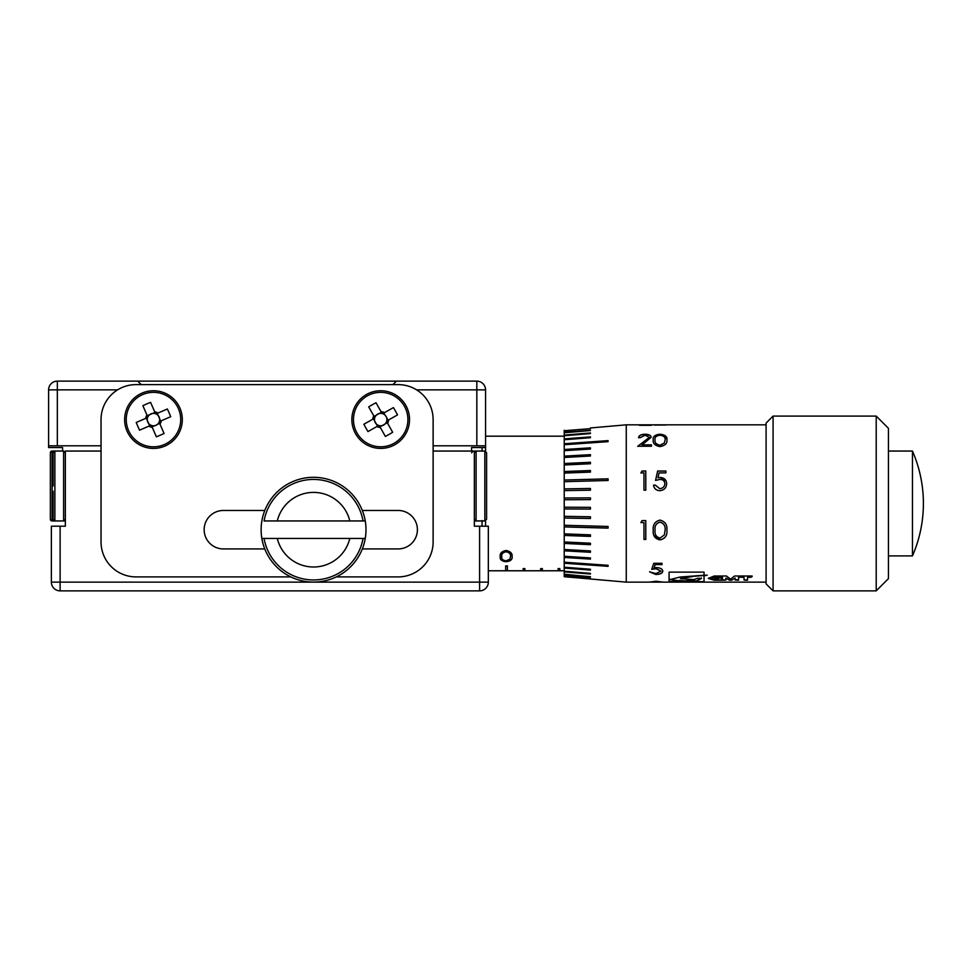 <?xml version="1.0" encoding="UTF-8"?>
<svg xmlns="http://www.w3.org/2000/svg" width="972" height="972" viewBox="0 0 972 972"><rect width="100%" height="100%" fill="white"/><g stroke="black" fill="none" stroke-linecap="round" stroke-linejoin="round"><path stroke-width="1.46" d="M50.35 519.206L50.35 452.794A1.75 1.75 0 0 1 52.099 451.044L52.099 520.956L50.35 519.206A1.75 1.75 180 0 0 52.099 520.956L54.869 520.956L53.12 519.206L53.12 491.249M876.209 416.089L888.444 428.324L888.444 578.632L876.209 590.867L876.209 416.089L773.08 416.089L773.08 590.867L876.209 590.867M773.08 590.867L766.094 583.88L766.094 423.075L773.08 416.089M485.563 520.798L485.563 526.204M590.429 427.959L626.26 424.825L626.26 582.131L649.418 582.131L656.112 581.232L663.013 582.131L766.094 582.131M564.222 430.256L564.222 508.939L590.429 509.097L564.222 508.939L564.222 518.052L590.429 518.489L590.429 516.776L564.222 516.339M590.429 509.097L590.429 507.348L564.222 507.202M564.222 518.052L564.222 526.933L608.083 528.124L608.083 526.46L564.222 525.269M564.222 526.933L564.222 535.451L590.429 536.423L590.429 534.843L564.222 533.859M564.222 535.451L564.222 543.445L590.429 544.685L590.429 543.202L564.222 541.975M564.222 543.445L564.222 550.82L590.429 552.29L590.429 550.942L564.222 549.472M564.222 550.82L564.222 557.454L590.429 559.119L590.429 557.928L564.222 556.251M564.222 557.454L564.222 563.225L608.083 566.336L608.083 565.303L564.222 562.205M564.222 563.225L564.222 568.061L590.429 570.078L590.429 569.228L564.222 567.223M564.222 568.061L564.222 571.876L590.429 574.015L590.429 573.371L564.222 571.232M564.222 571.876L564.222 574.61L590.429 576.833L564.222 574.185M564.222 574.61L564.222 576.226L590.429 578.51L564.222 576.007M564.222 576.226L590.429 578.996L564.222 576.7M626.26 582.131L590.429 578.996M912.453 503.484L912.453 555.911A131.086 131.086 0 0 0 912.453 451.044L912.453 503.484M558.098 570.771L559.848 570.771L559.848 568.608L559.848 570.6L558.098 570.6L558.098 568.608L558.098 570.771L542.364 570.771L542.364 568.608L542.364 570.6L540.626 570.6L540.626 568.608L540.626 570.771L542.364 570.771M523.143 570.771L524.892 570.771L524.892 568.608L524.892 570.6L523.143 570.6L523.143 568.608L523.143 570.771L507.408 570.771L507.408 565.911L505.659 565.911L505.659 570.771L507.408 570.771M471.578 451.044L471.578 447.545L485.563 447.545L485.563 451.202M669.088 581.645L669.088 572.131L704.044 572.131L704.044 575.254L707.252 575.157L704.044 575.728L704.044 581.645L669.088 581.608L704.044 581.645M714.213 577.052L720.483 577.052L721.576 575.995L714.213 575.995L708.345 578.401L714.213 580.223L721.503 580.223L721.503 577.903L714.469 577.903L715.562 578.802L718.478 578.802L718.478 579.531L714.213 579.531L711.954 578.389L714.213 576.724L721.576 576.335M752.134 575.995L751.04 577.295L747.553 577.295L747.553 580.235L744.03 579.98L744.03 577.271L739.51 577.271L739.51 575.995L752.134 575.995M735.124 579.98L738.562 580.223L738.562 575.995L734.613 575.995L730.519 579.13L726.436 575.995L722.488 575.995L722.488 580.223L725.926 579.98L725.926 578.048L729.498 580.223L731.552 580.223L735.124 578.048L735.124 579.98M662.017 564.623L655.177 564.623L654.095 567.806L656.465 567.575C660.462 567.842 662.564 569.033 662.795 571.159C662.479 573.298 660.146 574.403 655.784 574.488L649.648 571.876L655.881 573.577L660.984 571.123L656.136 568.754L651.714 569.325L653.767 563.298L662.017 563.298L662.017 564.623M659.976 520.093C665.091 521.405 667.412 524.795 666.913 530.25C667.412 535.572 665.103 538.792 659.976 539.897C654.921 538.78 652.686 535.56 653.257 530.25C652.674 524.807 654.921 521.417 659.976 520.093M645.785 520.591L645.785 539.448L643.974 539.448L643.974 522.596L640.888 522.596L642.067 520.591L645.785 520.591M373.43 418.859L374.657 421.046A6.209 6.209 0 0 0 386.747 420.985A6.209 6.209 0 0 0 386.103 416.526L385.07 415.166A6.209 6.209 0 0 0 382.093 413.525L376.018 402.748A55.283 24.665 -29.4 0 0 372.325 404.753A55.283 24.665 -29.4 0 0 368.704 406.867L373.746 415.797A7.91 7.91 0 0 0 372.786 419.224L363.856 424.254A55.283 24.665 -119.4 0 0 367.987 431.568L376.917 426.526A7.91 7.91 0 0 0 380.331 427.486L385.362 436.416A55.283 24.665 150.6 0 0 389.055 434.411A55.283 24.665 150.6 0 0 392.676 432.297L387.646 423.367A7.91 7.91 0 0 0 388.593 419.94L397.524 414.91A55.283 24.665 60.6 0 0 393.405 407.596L384.475 412.638A7.91 7.91 0 0 0 381.048 411.678M387.962 420.305L386.139 416.514A6.209 6.209 0 0 0 385.07 415.166L383.843 412.991M405.81 405.421A28.844 28.844 0 0 0 366.529 394.462A28.844 28.844 0 0 0 355.57 433.743A28.844 28.844 0 0 0 394.863 444.702A28.844 28.844 0 0 0 405.81 405.421A28.844 28.844 0 0 1 394.863 444.702A28.844 28.844 0 0 1 355.57 433.743M367.319 395.871A27.228 27.228 0 0 0 356.979 432.953A27.228 27.228 0 0 0 394.061 443.293A27.228 27.228 0 0 0 404.401 406.211A27.228 27.228 0 0 0 367.319 395.871M264.773 510.47L223.39 510.47A19.221 19.221 0 0 0 204.156 529.691A19.221 19.221 0 0 0 223.39 548.925L264.773 548.925M154.949 412.432L152.653 413.428A6.209 6.209 0 0 0 151.438 425.457A6.209 6.209 0 0 0 155.945 425.286L157.403 424.4A6.209 6.209 0 0 0 159.347 421.605L170.695 416.696A55.283 24.665 66.6 0 0 169.104 412.821A55.283 24.665 66.6 0 0 167.366 408.993L157.962 413.064A7.91 7.91 0 0 0 154.657 411.764L150.587 402.347A55.283 24.665 -23.4 0 0 142.884 405.688L146.954 415.093A7.91 7.91 0 0 0 145.654 418.397L136.238 422.468A55.283 24.665 -113.4 0 0 137.842 426.344A55.283 24.665 -113.4 0 0 139.579 430.171L148.983 426.101A7.91 7.91 0 0 0 152.288 427.401L156.358 436.805A55.283 24.665 156.6 0 0 164.061 433.476L159.979 424.071A7.91 7.91 0 0 0 161.291 420.767M151.996 426.732L155.957 425.323A6.209 6.209 0 0 0 157.403 424.4L159.7 423.403M164.924 446.051A28.844 28.844 0 0 0 179.942 408.131A28.844 28.844 0 0 0 142.021 393.113A28.844 28.844 0 0 0 127.004 431.033A28.844 28.844 0 0 0 164.924 446.051A28.844 28.844 0 0 1 127.004 431.033A28.844 28.844 0 0 1 142.021 393.113M178.459 408.762A27.228 27.228 0 0 0 142.653 394.596A27.228 27.228 0 0 0 128.486 430.402A27.228 27.228 0 0 0 164.28 444.569A27.228 27.228 0 0 0 178.459 408.762M157.962 413.064L156.006 413.914A6.209 6.209 0 0 0 152.653 413.428L147.246 415.761M147.598 417.547L145.654 418.397M148.983 426.101L150.927 425.25M160.623 421.058L157.294 413.355M146.322 418.106L149.652 425.809M159.347 421.605A6.209 6.209 0 0 0 156.006 413.914M159.979 424.071L159.141 422.127M151.438 425.457L152.288 427.401M155.496 413.708L154.657 411.764M146.954 415.093L147.805 417.037M336.409 576.894L398.168 576.894A34.956 34.956 0 0 0 433.123 541.926L433.123 419.576A34.956 34.956 0 0 0 398.168 384.62L135.995 384.62A34.956 34.956 0 0 0 101.039 419.576L101.039 541.926A34.956 34.956 0 0 0 135.995 576.894L290.701 576.894M362.337 548.925L398.168 548.925A19.221 19.221 0 0 0 417.401 529.691A19.221 19.221 0 0 0 398.168 510.47L362.337 510.47M373.746 415.797L374.791 417.644A6.209 6.209 0 0 0 374.657 421.046L377.549 426.173M379.287 425.639L380.331 427.486M387.646 423.367L386.601 421.52M381.413 412.31L374.099 416.429M379.979 426.854L387.281 422.723M382.093 413.525A6.209 6.209 0 0 0 374.791 417.644M384.475 412.638L382.628 413.671M386.747 420.985L388.593 419.94M374.633 418.179L372.786 419.224M376.917 426.526L378.764 425.493M482.063 447.545L482.063 451.044M482.063 526.204L482.063 520.542M766.094 424.825L626.26 424.825M638.568 437.643C638.908 435.492 641.095 434.35 645.116 434.229C648.834 434.314 650.851 435.322 651.191 437.254L642.103 444.86L651.447 444.86L651.447 446.245L637.79 446.245L649.393 437.339L645.031 435.225L640.366 437.643L638.568 437.643M659.976 434.229C665.091 434.751 667.412 436.622 666.913 439.842C667.412 443.366 665.103 445.613 659.976 446.61C654.921 445.601 652.686 443.353 653.257 439.842C652.674 436.635 654.921 434.751 659.976 434.229L666.768 438.408M645.785 471.007L645.785 490.18L643.974 490.18L643.974 472.902L640.888 472.902L642.067 471.007L645.785 471.007M665.881 472.902L659.04 472.902L657.959 477.835L660.328 477.471C664.326 477.787 666.428 479.889 666.658 483.752C666.342 488.029 664.01 490.338 659.648 490.69C656.149 490.386 654.095 488.539 653.512 485.125L655.322 485.125L659.745 488.661C662.88 488.369 664.581 486.717 664.848 483.679C664.569 480.909 662.953 479.488 660 479.427L655.578 480.411L657.631 471.007L665.881 471.007L665.881 472.902M680.424 578.656L685.09 577.089L695.502 575.971L680.424 578.656L693.862 579.604L697.568 578.291L701.505 578.291L697.131 580.94L679.428 580.819L670 579.616L680.036 577.04L704.044 575.23M695.502 575.971L698.309 575.764L695.502 576.262M698.309 575.764L700.97 575.582L698.309 576.056M700.97 575.582L703.327 575.448L700.97 575.874M704.044 575.728L703.327 575.728M703.327 575.448L705.49 575.643M670 579.312L674.325 580.563M670.887 579.798L670 579.616M674.325 580.26L679.428 580.819M679.428 580.503L686.767 580.952M686.767 580.649L697.131 580.94M697.131 580.636L701.505 577.988M564.222 570.771L559.848 570.771M540.626 570.771L524.892 570.771M505.659 570.771L488.333 570.771M523.143 568.608L524.892 568.608M540.626 568.608L542.364 568.608M558.098 568.608L559.848 568.608M506.06 550.48C510.519 551.367 512.523 553.408 512.098 556.604C512.523 559.532 510.507 561.245 506.06 561.719C501.661 561.221 499.717 559.52 500.216 556.604C499.717 553.42 501.661 551.379 506.06 550.48M564.222 430.948L590.429 428.664L564.222 430.73M564.222 432.771L590.429 430.56L564.222 432.346M564.222 435.723L590.429 433.585L590.429 432.941L564.222 435.079M564.222 439.733L590.429 437.728L590.429 436.89L564.222 438.894M564.222 444.751L608.083 441.653L608.083 440.62L564.222 443.73M564.222 450.704L590.429 449.028L590.429 447.837L564.222 449.501M564.222 457.484L590.429 456.014L590.429 454.665L564.222 456.135M564.222 464.981L590.429 463.753L590.429 462.283L564.222 463.51M564.222 473.097L590.429 472.113L590.429 470.533L564.222 471.517M564.222 481.687L608.083 480.496L608.083 478.832L564.222 480.022L608.083 478.892M590.429 488.466L564.222 488.904L590.429 488.503L590.429 490.192L564.222 490.617M590.429 497.871L564.222 498.004L590.429 497.871L590.429 499.608L564.222 499.754M505.659 565.911L505.659 570.6L507.408 570.6L507.408 565.911M590.429 578.291L564.222 576.068M590.429 576.675L564.222 574.452M590.429 573.857L564.222 571.718M590.429 569.92L564.222 567.915M608.083 566.202L564.222 563.092M590.429 558.997L564.222 557.333M590.429 552.181L564.222 550.711M590.429 544.587L564.222 543.36M590.429 536.35L564.222 535.378M608.083 528.075L564.222 526.885M590.429 518.453L564.222 518.027M590.429 470.606L564.222 471.59M590.429 462.368L564.222 463.595M590.429 454.775L564.222 456.245M590.429 447.958L564.222 449.635M608.083 440.766L564.222 443.864M590.429 437.036L564.222 439.04M590.429 433.099L564.222 435.237M590.429 430.28L564.222 432.504M564.222 430.9L590.429 428.664M660.486 582.046L656.173 581.341L651.228 582.131L661.203 582.131M656.173 581.341L651.191 582.119M661.239 582.119L656.173 581.523M639.43 425.311L651.447 425.311M654.448 425.08L666.027 424.995M638.568 437.789C638.908 435.638 641.095 434.508 645.116 434.375L649.612 435.286M642.103 444.86L651.447 444.982M637.79 446.379L649.393 437.339M655.055 439.842L655.055 439.988C654.496 442.673 656.161 444.459 660.037 445.334L664.35 443.074L665.115 439.842C665.565 437.315 663.864 435.772 660.037 435.225C656.161 435.772 654.496 437.315 655.055 439.842C654.508 442.552 656.161 444.338 660.037 445.2L664.35 442.94L665.115 439.842M640.888 472.963L642.067 471.08L645.785 471.08M657.959 477.835L660.328 477.531L666.099 481.031M653.524 485.174L655.322 485.174L659.745 488.685C662.88 488.406 664.581 486.753 664.848 483.728L664.848 483.679M655.578 480.46L657.631 471.08L665.881 471.08M645.785 539.363L643.974 539.363M643.974 522.596L640.913 522.559M666.913 530.19C667.424 535.487 665.103 538.695 659.976 539.825L654.022 535.621M665.115 530.238L665.115 530.177C665.577 525.998 663.888 523.288 660.037 522.061C656.161 523.264 654.496 525.974 655.055 530.177L655.055 530.238C654.508 534.393 656.161 536.994 660.037 538.063L664.35 534.928L665.115 530.238C665.565 526.022 663.864 523.313 660.037 522.098L660.037 522.098C656.161 523.313 654.496 526.022 655.055 530.238M662.017 564.489L655.177 564.489L654.095 567.806M662.795 571.014C662.479 573.152 660.134 574.258 655.784 574.331L649.648 571.718M660.984 571.123L656.136 568.608L651.714 569.179M512.098 556.458C512.536 559.374 510.531 561.075 506.06 561.573L500.896 559.435M510.531 556.592L510.531 556.458C510.92 554.016 509.45 552.412 506.108 551.622C502.743 552.4 501.297 554.016 501.783 556.458L501.783 556.592C501.309 558.9 502.743 560.297 506.108 560.808L509.863 559.179L510.531 556.592C510.92 554.149 509.45 552.533 506.108 551.744C502.755 552.521 501.309 554.137 501.783 556.592M705.49 575.327L707.252 575.157M735.124 579.64L738.562 579.883M735.124 578.048L731.552 580.223M729.498 580.223L731.552 579.883M725.926 578.048L729.498 579.883M724.833 580.223L725.926 579.64M722.488 579.883L724.833 579.883M739.51 576.943L744.03 577.271M744.03 579.64L745.111 580.223M745.111 579.883L747.553 579.895M751.04 577.295L747.553 577.295M751.04 576.967L752.134 576.578M711.954 578.389L714.213 576.724M718.478 578.802L715.562 578.802M714.469 577.903L715.562 578.474M714.213 580.223L721.503 579.883M708.369 578.243L714.213 579.883M50.35 480.751L50.35 486M57.336 381.133L57.336 445.796L48.6 445.796L48.6 389.869A8.736 8.736 0 0 1 57.336 381.133L137.745 381.133L141.232 384.62M485.563 389.869L485.563 445.796L476.827 445.796L476.827 389.869L485.563 389.869A8.736 8.736 0 0 0 476.827 381.133L396.418 381.133L392.931 384.62M396.418 381.133L137.745 381.133M62.585 451.044L62.585 447.545L48.6 447.545L48.6 445.796M57.336 445.796L101.039 445.796M433.123 445.796L476.827 445.796M65.355 519.206L63.605 520.956L54.869 520.956L54.869 451.044L63.605 451.044L63.605 520.956L65.355 520.956M485.563 447.545L485.563 445.796M261.857 520.956A52.439 52.439 0 0 0 261.857 538.439L365.253 538.439A52.439 52.439 0 0 0 365.253 520.956L264.068 520.956A50.252 50.252 0 0 1 363.042 520.956L365.253 520.956A52.439 52.439 0 0 0 261.857 520.956A52.439 52.439 0 0 1 365.253 520.956M486.595 486L486.595 519.206L486.595 452.794L486.595 464.324L486.595 452.794L484.846 451.044L484.846 520.956L486.595 519.206M53.12 507.676L53.12 519.206M53.12 480.751L53.12 477.082M53.12 486L53.12 452.794L54.869 451.044L52.099 451.044L50.35 452.794M433.123 451.044L474.36 451.044L474.36 526.204L488.333 526.204L488.333 582.131A8.736 8.736 0 0 1 479.597 590.867L60.118 590.867A8.736 8.736 0 0 1 51.37 582.131L51.37 526.204L65.355 526.204L65.355 451.044L101.039 451.044M486.595 464.324L486.595 480.751M261.857 538.439L264.068 538.439A50.252 50.252 0 0 0 363.042 538.439L365.253 538.439A52.439 52.439 0 0 1 261.857 538.439M277.287 538.439A37.3 37.3 0 0 0 349.811 538.439M349.811 520.956A37.3 37.3 0 0 0 277.287 520.956M117.576 389.869L48.6 389.869M476.827 381.133L476.827 389.869L416.587 389.869M474.36 451.044L476.098 451.044L476.098 520.956L484.846 520.956M60.118 526.204L60.118 590.867A8.736 8.736 0 0 1 51.37 582.131L479.597 582.131L479.597 526.204M488.333 582.131A8.736 8.736 0 0 1 479.597 590.867L479.597 582.131L488.333 582.131M888.444 555.911L912.453 555.911M485.563 436.185L564.222 436.185M474.36 520.956L476.098 520.956L474.36 519.206M473.328 451.044L471.578 452.794M888.444 451.044L912.453 451.044M649.661 581.961L651.191 581.961M661.239 581.961L662.734 581.961M63.605 451.044L65.355 452.794M484.846 451.044L476.098 451.044L474.36 452.794"/></g></svg>
